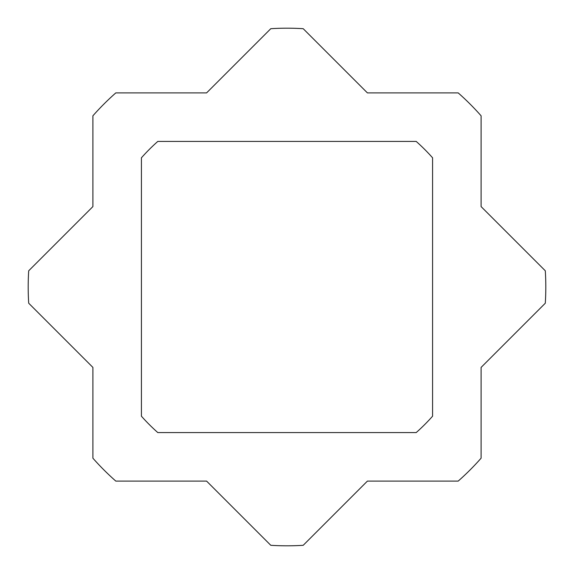 <?xml version="1.0" encoding="UTF-8"?>
<svg xmlns="http://www.w3.org/2000/svg" width="574" height="574" viewBox="0 0 574 574"><rect width="100%" height="100%" fill="white"/><g stroke="black" fill="none" stroke-linecap="round" stroke-linejoin="round"><path stroke-width="0.43" stroke-dasharray="2.87 2.15" d="M141.419 157.8L141.419 416.2A194.643 194.643 0 0 0 157.8 432.581L416.2 432.581A194.643 194.643 0 0 0 432.581 416.2L432.581 157.8A194.643 194.643 0 0 0 416.2 141.419L157.8 141.419A194.643 194.643 0 0 0 141.419 157.8M115.812 481.105L206.597 481.105L270.792 545.3A258.809 258.809 0 0 0 303.208 545.3L367.403 481.105L458.188 481.105A258.809 258.809 0 0 0 481.105 458.188L481.105 367.403L545.3 303.208A258.809 258.809 0 0 0 545.3 270.792L481.105 206.597L481.105 115.812A258.809 258.809 0 0 0 458.188 92.895L367.403 92.895L303.208 28.7A258.809 258.809 0 0 0 270.792 28.7L206.597 92.895L115.812 92.895A258.809 258.809 0 0 0 92.895 115.812L92.895 206.597L28.7 270.792A258.809 258.809 0 0 0 28.7 303.208L92.895 367.403L92.895 458.188A258.809 258.809 0 0 0 115.812 481.105"/><path stroke-width="0.86" d="M141.419 157.8L141.419 416.2A194.643 194.643 0 0 0 157.8 432.581L416.2 432.581A194.643 194.643 0 0 0 432.581 416.2L432.581 157.8A194.643 194.643 0 0 0 416.2 141.419L157.8 141.419A194.643 194.643 0 0 0 141.419 157.8M115.812 481.105A258.809 258.809 0 0 1 92.895 458.188L92.895 367.403L28.7 303.208A258.809 258.809 0 0 1 28.7 270.792L92.895 206.597L92.895 115.812A258.809 258.809 0 0 1 115.812 92.895L206.597 92.895L270.792 28.7A258.809 258.809 0 0 1 303.208 28.7L367.403 92.895L458.188 92.895A258.809 258.809 0 0 1 481.105 115.812L481.105 206.597L545.3 270.792A258.809 258.809 0 0 1 545.3 303.208L481.105 367.403L481.105 458.188A258.809 258.809 0 0 1 458.188 481.105L367.403 481.105L303.208 545.3A258.809 258.809 0 0 1 270.792 545.3L206.597 481.105L115.812 481.105"/></g></svg>
